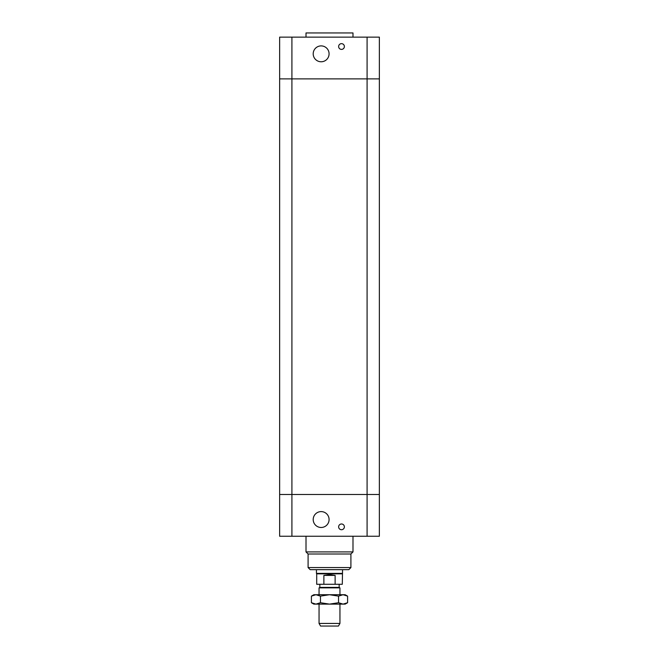 <?xml version="1.0" encoding="UTF-8"?>
<svg xmlns="http://www.w3.org/2000/svg" width="659" height="659" viewBox="0 0 659 659"><rect width="100%" height="100%" fill="white"/><g stroke="black" fill="none" stroke-linecap="round" stroke-linejoin="round"><path stroke-width="0.99" d="M279.638 494.481L279.638 536.253L379.362 536.253L379.362 494.481L279.638 494.481L379.362 494.481L379.362 78.891L279.638 78.891L279.638 494.481M344.377 526.854A2.875 2.875 0 0 1 340.069 529.342A2.875 2.875 0 0 1 340.069 524.366A2.875 2.875 0 0 1 344.377 526.854M329.08 519.539A7.933 7.933 0 0 1 317.177 526.417A7.933 7.933 0 0 1 317.177 512.669A7.933 7.933 0 0 1 329.08 519.539M308.091 567.572L350.909 567.572L348.817 569.664L310.183 569.664L308.091 567.572L308.091 554.005L306.007 551.913L352.993 551.913L352.993 536.253M308.091 554.005L350.909 554.005L352.993 551.913M306.007 551.913L306.007 536.253M291.912 37.126L279.638 37.126L279.638 78.891L291.912 78.891L291.912 37.126L379.362 37.126L379.362 78.891L367.088 78.891L367.088 536.253M291.912 536.253L291.912 78.891L367.088 78.891L367.088 37.126M344.377 46.525A2.875 2.875 0 0 1 340.069 49.013A2.875 2.875 0 0 1 340.069 44.038A2.875 2.875 0 0 1 344.377 46.525M329.08 53.832A7.933 7.933 0 0 1 317.177 60.71A7.933 7.933 0 0 1 317.177 46.962A7.933 7.933 0 0 1 329.08 53.832M306.007 37.126L306.007 32.95L352.993 32.95L352.993 37.126M319.055 623.439L320.562 626.05L338.438 626.05L339.945 623.439L319.055 623.439L319.055 604.122M339.945 594.723L339.945 587.869L319.055 587.869L319.055 594.723M319.055 587.869L319.837 587.416L339.163 587.416L339.945 587.869M323.874 575.406L329.5 574.656L335.126 575.406L323.874 575.406L323.874 584.286L342.293 584.286L342.556 569.664M335.126 575.406L335.126 584.286M342.293 573.841L316.707 573.841L316.707 584.286L323.874 584.286M316.707 573.841L316.444 573.388L342.556 573.388M311.41 596.123L313.841 594.723L345.159 594.723L347.59 596.123L343.067 594.723L338.545 596.123L329.5 594.723L320.455 596.123L315.933 594.723L311.41 596.123L311.41 602.721L315.933 604.122L313.841 604.122L311.41 602.721M320.455 602.721L329.5 604.122L315.933 604.122L320.455 602.721L320.455 596.123M329.5 604.122L338.545 602.721L343.067 604.122L329.5 604.122M347.59 602.721L345.159 604.122L343.067 604.122L347.59 602.721L347.59 596.123M338.545 596.123L338.545 602.721M350.909 567.572L350.909 554.005M339.945 623.439L339.945 604.122M339.163 587.416L339.163 584.286M319.837 587.416L319.837 584.286M316.444 573.388L316.444 569.664"/></g></svg>
